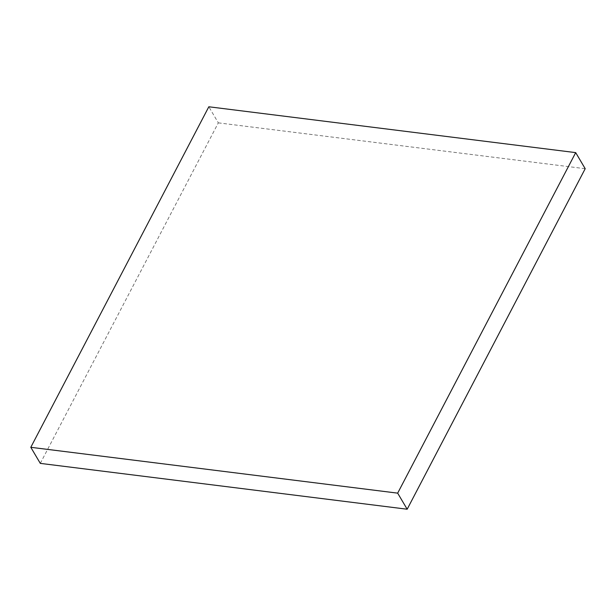<?xml version="1.0" encoding="UTF-8"?>
<svg xmlns="http://www.w3.org/2000/svg" width="616" height="616" viewBox="0 0 616 616"><rect width="100%" height="100%" fill="white"/><g stroke="black" fill="none" stroke-linecap="round" stroke-linejoin="round"><path stroke-width="0.46" stroke-dasharray="3.08 2.31" d="M40.302 463.378L218.326 122.854L208.824 106.776M218.326 122.854L585.2 168.699"/><path stroke-width="0.92" d="M30.8 447.301L208.824 106.776L575.698 152.622L397.674 493.147L30.8 447.301L40.302 463.378L407.176 509.224L397.674 493.147M407.176 509.224L585.2 168.699L575.698 152.622"/></g></svg>
